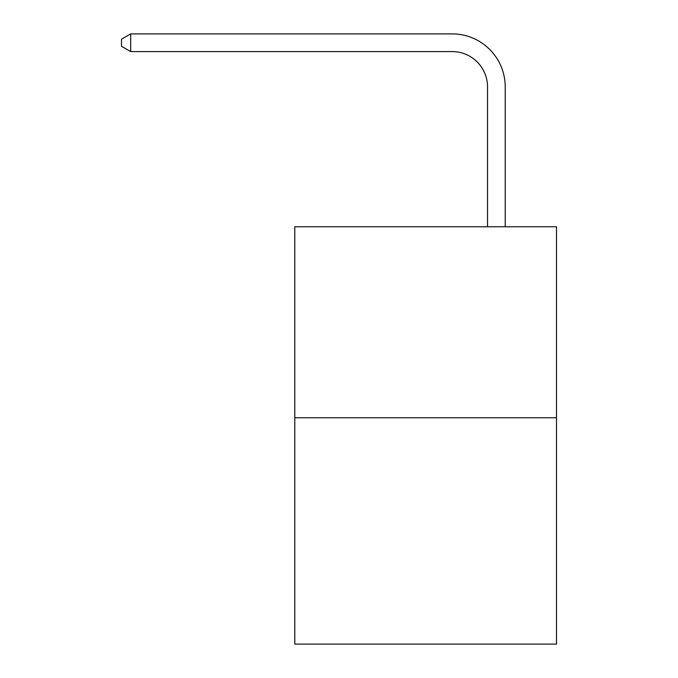 <?xml version="1.0" encoding="UTF-8"?>
<svg xmlns="http://www.w3.org/2000/svg" width="678" height="678" viewBox="0 0 678 678"><rect width="100%" height="100%" fill="white"/><g stroke="black" fill="none" stroke-linecap="round" stroke-linejoin="round"><path stroke-width="1.02" d="M556.502 417.758L556.502 226.783L294.794 226.783L294.794 644.1L556.502 644.1L556.502 417.758L294.794 417.758M487.533 226.783L487.533 86.945A35.366 35.366 0 0 0 452.167 51.579L130.693 51.579L121.498 46.282L121.498 39.205L130.693 33.9L452.167 33.9A53.045 53.045 0 0 1 505.22 86.945L505.22 226.783M487.533 86.945A35.366 35.366 0 0 0 452.167 51.579A35.366 35.366 0 0 1 487.533 86.945A35.366 35.366 0 0 0 452.167 51.579A35.366 35.366 0 0 1 487.533 86.945A35.366 35.366 0 0 0 452.167 51.579A35.366 35.366 0 0 1 487.533 86.945A35.366 35.366 0 0 0 452.167 51.579A35.366 35.366 0 0 1 487.533 86.945A35.366 35.366 0 0 0 452.167 51.579A35.366 35.366 0 0 1 487.533 86.945A35.366 35.366 0 0 0 452.167 51.579A35.366 35.366 0 0 1 487.533 86.945A35.366 35.366 0 0 0 452.167 51.579A35.366 35.366 0 0 1 487.533 86.945A35.366 35.366 0 0 0 452.167 51.579A35.366 35.366 0 0 1 487.533 86.945A35.366 35.366 0 0 0 452.167 51.579A35.366 35.366 0 0 1 487.533 86.945A35.366 35.366 0 0 0 452.167 51.579A35.366 35.366 0 0 1 487.533 86.945A35.366 35.366 0 0 0 452.167 51.579A35.366 35.366 0 0 1 487.533 86.945M130.693 33.9L452.167 33.9L130.693 33.9L452.167 33.9L130.693 33.9L452.167 33.9L130.693 33.9L452.167 33.9L130.693 33.9L452.167 33.9L130.693 33.9L452.167 33.9L130.693 33.9L452.167 33.9L130.693 33.9L452.167 33.9L130.693 33.9L452.167 33.9L130.693 33.9L452.167 33.9L130.693 33.9L452.167 33.9L130.693 33.9L130.693 51.579"/></g></svg>
